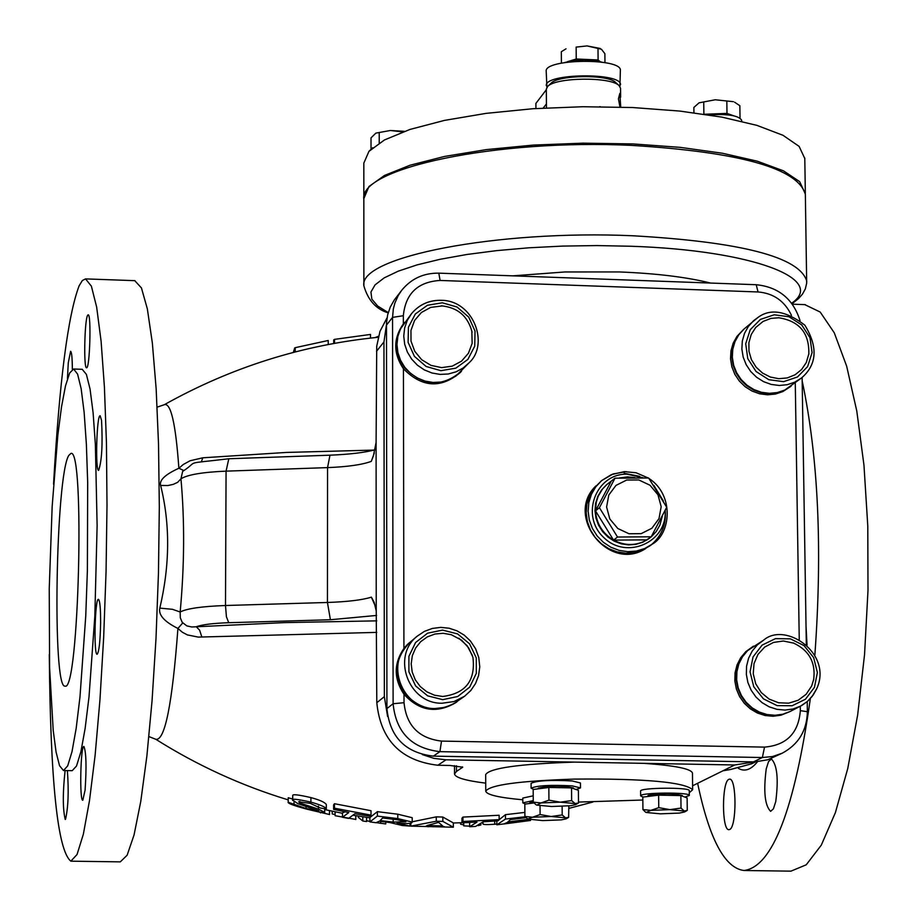 <?xml version="1.0" encoding="UTF-8"?>
<svg xmlns="http://www.w3.org/2000/svg" width="917" height="917" viewBox="0 0 917 917"><rect width="100%" height="100%" fill="white"/><g stroke="black" fill="none" stroke-linecap="round" stroke-linejoin="round"><path stroke-width="1.38" d="M645.66 812.256L642.932 809.573L650.841 810.376L658.761 807.659L669.914 809.631L650.841 810.376L646.164 812.485L660.412 813.826L679.359 813.092L684.586 811.958L684.174 810.995L669.914 809.631L681.022 808.072L684.174 810.995L687.269 810.387L687.131 797.939L680.872 795.566L681.022 808.072M658.761 807.659L658.624 795.142L642.806 797.102L642.932 809.573M658.624 795.142L680.872 795.566M647.643 796.495L648.124 795.383C661.822 793.251 673.216 793.308 682.305 795.543L682.317 796.105M640.639 795.91L640.593 791.073C639.206 787.588 690.318 787.13 689.252 790.637L689.309 795.475C690.375 792.001 639.252 792.46 640.639 795.91L643.115 797.056M684.861 797.079L689.309 795.475M369.287 150.984L372.726 147.706M699.041 102.83L693.86 107.472L693.928 112.745M715.249 99.77L699.075 102.819L715.249 99.77L733.336 101.672L715.249 99.77M740.03 118.029L739.859 105.73L734.609 102.2M733.623 115.76L726.986 113.41L726.826 101.065M703.878 114.132L703.729 101.947M726.986 113.41L704.692 114.247M804.794 158.503L799.12 146.388L782.992 135.292L756.915 125.365L721.966 117.135L679.806 111.072L632.581 107.53L582.776 106.727L533.075 108.71L486.125 113.364L444.39 120.414L409.979 129.435L384.475 139.946L368.932 151.374L363.831 163.134L363.843 197.671M805.332 193.923L799.681 181.646L783.531 170.871L757.419 161.232L722.436 153.242L680.231 147.362L632.948 143.923L583.074 143.155L533.304 145.081L486.297 149.609L444.504 156.452L410.048 165.22L384.521 175.434L368.955 186.529L363.866 198.542M564.677 62.528L573.285 60.648L584.037 59.949L594.606 60.602L601.735 62.115M604.968 62.631L604.888 53.702L601.437 49.231L587.063 45.919L600.177 48.441M566.018 48.819L561.319 51.73L561.41 63.124M576.14 47.099L587.063 45.919L576.14 47.099L576.231 58.997L567.279 61.76M600.211 61.668L598.102 59.972L576.231 58.997M598.102 59.972L597.999 48.085M619.984 107.06L618.425 98.864L619.846 93.351L620.706 106.888M546.452 107.897L546.326 89.098L547.678 86.439L551.094 83.206C558.224 74.862 608.097 74.254 615.594 82.427L615.743 82.564M547.678 86.439C555.542 77.234 610.791 76.569 619.055 85.59L620.534 88.215L620.614 97.213M546.326 89.74L535.895 103.403L535.929 108.527M546.417 103.93L543.219 108.08M619.926 86.53L620.362 70.357C621.99 57.76 544.022 58.711 546.2 71.251L546.91 87.333M620.5 84.754C622.127 72.294 544.125 73.245 546.303 85.648M512.924 275.845L564.952 271.959L619.376 271.948C656.24 273.404 686.627 277.106 710.56 283.055M363.877 285.577L363.843 199.402C358.272 168.304 496.303 138.822 631.538 145.39C740.294 152.084 798.237 168.43 805.355 194.427L805.367 194.874M757.981 317.442L744.008 329.054L738.77 334.82L734.976 341.651L732.786 349.239L732.339 357.206L733.634 365.172L736.626 372.738L741.154 379.535L747.011 385.232L753.9 389.565L761.5 392.304L769.42 393.324L777.284 392.568L784.711 390.092L801.355 378.102C817.036 364.737 818.205 347.084 804.851 325.168C786.041 310.806 770.429 308.227 758.015 317.42L753.614 320.675L748.341 326.475L744.512 333.364L742.323 341.021L741.864 349.045L743.183 357.08L746.197 364.702L750.759 371.557L756.674 377.311L763.62 381.678L771.277 384.441L779.255 385.472L787.187 384.716L794.672 382.217L801.355 378.102M779.198 317.74L770.979 318.394L763.127 321.408L755.734 327.449L751.206 334.533L748.891 342.706L748.971 351.314L751.436 359.682L756.089 367.144L762.566 373.093L770.349 377.047L778.808 378.698L787.279 377.93L795.073 374.789L801.573 369.528L806.272 362.582L808.932 353.526M441.845 300.386C429.465 299.962 419.367 304.387 411.527 313.648L400.454 328.939L397.84 336.493L396.969 344.494L397.886 352.564L400.546 360.301L404.821 367.339L410.518 373.322L417.338 377.976L424.961 381.059L433.007 382.446L441.111 382.045L448.849 379.902L455.875 376.096L469.16 362.708C489.231 344.597 474.123 301.028 441.96 300.306C429.557 299.882 419.413 304.329 411.527 313.648L407.263 320.434L404.626 328.057L403.755 336.126L404.684 344.253L407.366 352.059L411.687 359.155L417.418 365.195L424.296 369.883L431.987 373.001L440.103 374.4L448.264 373.998L456.07 371.832L463.154 368.004L469.16 362.708M442.579 305.888L430.669 307.401L421.419 312.479L414.564 320.457L410.954 330.395L411.011 341.101L414.736 351.28L421.682 359.716L431.013 365.39L441.616 367.625L452.207 366.158L461.515 361.16L468.438 353.251L472.152 343.359L471.819 330.796M69.658 373.001L73.612 369.024L77.59 374.102L81.166 388.739L84.146 412.432L86.37 444.195L87.688 482.502L87.379 570.741L85.751 616.006L79.985 696.874L76.18 728.316L72.007 751.642L67.698 765.867L63.479 770.532L59.559 765.752L56.086 752.1L53.209 730.402L49.598 667.599L49.243 588.634L52.154 506.608L57.863 434.922L61.508 406.884L65.497 385.874L69.658 373.001M68.844 455.359L70.93 453.434C85.086 447.381 78.873 693.561 65.061 686.054C52.074 690.203 55.673 474.914 68.844 455.359M804.771 304.627L820.188 312.044L834.241 332.745L846.666 366.181L856.787 411.045L863.974 465.274L867.791 526.117L867.998 590.342L864.559 654.44L857.67 714.905L847.755 768.526L835.398 812.611L821.311 845.119L806.238 864.8L790.958 871.15L744.191 870.508M802.18 380.922C818.342 457.239 822.56 548.618 814.858 655.07M810.364 698.548C794.546 809.665 772.412 866.989 743.985 870.497C724.762 868.112 709.311 839.044 697.631 783.29M728.9 779.324L729.6 779.152C736.809 777.971 736.764 827.707 729.542 829.53L728.912 829.667C721.713 830.733 721.713 781.536 728.9 779.324M766.222 768.904L768.549 761.557L771.38 758.978C777.18 764.824 778.636 779.014 775.759 801.55L773.432 808.805L770.624 811.35C764.824 805.481 763.357 791.337 766.222 768.904M806.032 626.208L807.04 645.167M803.212 446.522L803.624 472.645M134.753 280.659L141.447 287.949L147.35 308.891L152.348 342.969L156.154 388.831L158.526 444.378L159.317 506.803L158.469 572.758L155.993 638.645L152.05 700.84L146.88 756.021L140.771 801.401L134.065 834.906L127.131 855.229L120.287 861.865L70.93 861.178M53.553 484.176C59.422 381.254 67.95 315.127 79.137 285.783L82.358 280.522L85.545 278.894L91.391 286.173L96.663 307.138L101.099 341.25L104.423 387.192L106.441 442.831L107.002 505.37L106.063 571.463L103.667 637.475L99.953 699.797L95.139 755.092L89.499 800.575L83.367 834.149L77.039 854.518L70.85 861.178C57.611 850.563 50.424 781.674 49.289 654.497M82.209 369.299L86.393 374.388L90.049 389.014L93.098 412.707L95.368 444.458L97.122 525.682L94.829 616.213L88.995 697.046L85.121 728.488L80.891 751.802L76.512 766.027L72.202 770.681L63.548 770.532M67.377 770.601C68.878 791.325 68.259 807.568 65.508 819.294L65.233 819.443C62.723 809.149 62.677 792.85 65.107 770.555M85.086 790.133L82.805 800.243C79.389 801.343 80.57 745.12 83.928 746.484C86.244 752.421 86.634 766.979 85.086 790.133M100.618 622.781C100.217 641.556 99.059 652.044 97.133 654.268C93.557 655.357 94.932 597.895 98.451 599.317C99.907 600.509 100.629 608.326 100.618 622.781M101.558 420.467C102.784 444.596 101.81 461.217 98.646 470.352C95.104 471.395 96.698 414.289 100.171 415.756L101.558 420.467M87.574 315.414L88.147 314.818C91.471 313.706 89.797 369.333 86.553 367.763C83.573 368.898 84.513 320.503 87.574 315.414M67.434 378.778L68.282 362.742L70.609 351.291C71.709 352.048 72.283 358.077 72.351 369.379M374.285 453.021L371.293 461.366L373.391 455.864L376.096 442.487L376.727 346.179L380.005 331.278L387.043 317.844M386.447 324.836L383.948 341.938L384.349 696.656L387.593 716.464M485.723 783.152C465.538 780.631 455.141 777.57 454.534 773.982L456.471 771.426L462.741 767.197L450.052 765.466L437.879 765.248C400.912 760.858 380.555 740.019 376.807 702.709L376.234 610.905L374.09 602.171L371.385 597.162L375.592 606.767M422.313 754.588L433.936 758.382L446.017 759.803L734.723 764.973L754.439 761.912M644.204 763.357C675.176 765.58 691.269 768.824 692.461 773.077L692.461 773.169M485.758 791.13L485.689 774.578C489.575 768.114 519.171 763.953 574.478 762.107M692.61 785.777L734.723 764.973M376.738 620.855L284.259 622.62L191.779 626.987L186.793 625.875L182.208 622.311L180.305 617.794L180.168 612.006C184.477 565.342 184.741 520.936 180.958 478.8L182.643 471.407C200.25 460.025 181.073 464.529 228.803 458.752L329.971 455.187L327.552 467.613L327.438 602.469L330.407 619.743L376.578 615.445M373.998 450.087L286.299 452.436L202.795 457.801L190.128 460.747L183.308 464.472L178.872 468.255C165.232 474.467 159.145 480.199 160.635 485.46C170.23 524.088 169.954 564.975 159.822 608.109C158.251 614.883 164.281 621.657 177.921 628.443L182.311 632.214L187.366 634.908L198.232 637.097L376.749 632.386M202.795 457.801L201.396 461.687M183.48 470.364L178.872 468.255C175.686 423.562 170.814 402.391 164.269 404.729C231.107 367.316 302.415 344.838 378.182 337.284M371.385 597.162C362.204 600.016 347.554 601.781 327.438 602.469L225.49 605.507L226.075 471.143C202.565 472.152 187.526 474.697 180.958 478.8L177.611 482.353L173.233 484.371L167.926 485.529L160.635 485.46M159.822 608.109L172.465 609.312L180.168 612.006C186.77 608.544 201.878 606.378 225.49 605.507L226.419 616.763L228.723 622.712L330.407 619.743M182.735 622.952L177.921 628.443C172.281 704.004 164.922 740.959 155.821 739.297L148.921 736.592M228.723 622.712C213.099 623.251 202.279 624.592 196.249 626.747L199.597 630.139L201.866 637.063M730.54 769.489L722.905 770.807M294.449 352.117L294.46 348.185L295.24 347.669L328.217 340.494L328.217 344.494M295.24 347.669L295.228 351.91M293.36 352.403L294.139 349.675L294.139 352.197M333.696 343.462L333.696 339.92L334.522 339.37L370.491 334.43L370.491 338.086M334.522 339.37L334.522 343.313M375.064 337.594L378.446 336.252M498.951 819.878L505.462 814.663L524.868 812.405M333.616 809.379L333.616 804.908L334.453 803.716L371.018 810.708L371.018 815.133L334.453 808.198L333.616 809.379L348.792 812.554L342.465 817.276L342.465 812.886L345.021 811.809M292.603 800.426L292.729 795.555C292.351 794.03 298.415 794.707 310.909 797.595C319.746 799.968 324.882 802.283 326.314 804.53L326.314 808.989C325.89 807.235 320.755 804.943 310.909 802.123C297.738 799.188 291.675 798.501 292.718 800.094L297.796 803.624L318.692 810.8L306.049 808.519L288.202 802.249L288.213 797.733L292.603 799.016M288.202 802.249L288.213 797.733M461.973 822.595L461.95 818.239L462.936 817.093L499.135 815.247L499.157 819.626L462.947 821.46L461.973 822.595L477.012 822.136L469.619 826.733L475.625 826.435L483.064 821.827L498.137 820.772L499.157 819.626M469.619 826.733L469.664 822.411M397.783 814.204L412.203 817.712L412.214 822.068L397.783 818.606L377.368 816.073L369.929 821.896L369.918 817.54L377.368 811.66L397.783 814.204L397.783 818.606M412.214 821.781L436.274 816.864L442.842 817.047L453.307 822.904L453.33 827.214L442.854 821.414L436.286 821.242L410.827 826.137L453.33 827.214M496.842 824.016L494.699 824.257C486.434 824.83 482.514 824.647 482.961 823.695L482.296 822.606M366.571 817.391L366.571 821.552L362.811 821.002L358.295 817.345L358.295 816.119M362.811 821.002L362.811 816.829M385.748 822.033L385.748 823.947L376.291 822.652M369.929 821.437L366.571 820.715M380.67 823.374L380.67 821.403M435.529 826.297L427.758 826.721L426.233 825.999M444.883 826.893L443.37 826.423M433.088 826.836L433.088 826.228M427.758 826.721L427.758 826.057M525.177 816.772L505.485 819.053L496.842 824.819L496.831 820.875M505.485 819.053L505.462 814.663M528.467 819.317L507.823 821.953L510.494 819.58L525.991 817.677M496.842 824.819L530.519 820.474L503.857 823.982L506.803 822.652L529.888 819.649M401.841 825.403L401.107 825.254M410.827 825.999L410.025 825.953M334.453 808.198L334.453 803.716M342.465 817.276L348.529 818.423L354.902 813.711L370.136 816.29L371.018 815.133M335.049 814.571L332.241 813.964L332.16 811.213M355.727 819.431L335.129 815.717L335.049 811.82M332.241 813.964L332.241 811.224M329.398 814.491L306.725 809.126M294.025 803.922L294.025 801.882M288.087 802.478C288.786 803.728 294.598 805.837 305.521 808.805C319.746 812.21 326.085 813.368 324.526 812.267L318.417 809.149L299.848 802.994L298.655 801.767L310.347 803.395L320.308 808.015L326.314 808.989M299.848 802.994L299.848 801.447M462.947 821.46L462.936 817.093M377.368 816.073L377.368 811.66M369.929 821.896L375.97 822.721L379.294 821.231L389.656 822.503L402.506 825.529L410.025 826.079L397.027 823.179C406.644 823.798 411.63 823.569 412.008 822.503L412.214 822.068M410.025 826.079L410.025 823.237M382.641 817.987L397.176 819.695L405.876 821.758L393.175 822.102L380.154 820.566L382.641 817.987M438.578 822.354L442.67 825.93L427.173 825.518L438.578 822.354M410.827 826.137L410.816 823.065M442.854 821.414L442.842 817.047M436.286 821.242L436.274 816.864M463.612 824.841L460.586 824.188L460.426 822.836M469.619 826.148L463.75 825.85L463.601 822.721M480.852 823.89L480.852 824.979L478.204 825.598M404.523 322.406L404.363 322.612C394.161 337.227 394.172 352.22 404.397 367.591C422.966 386.435 441.994 387.65 461.48 371.225L460.437 372.394C440.974 388.797 421.969 387.582 403.423 368.76C393.221 353.435 393.198 338.476 403.342 323.884L403.331 315.723C405.532 293.6 417.785 281.84 440.103 280.453L438.819 273.151C423.585 272.957 411.194 278.688 401.669 290.345L394.299 299.974L390.264 307.092L387.639 314.886L386.493 323.071L386.917 708.589C389.771 736.947 405.245 752.788 433.34 756.135L754.874 761.912L767.758 759.769L782.247 753.189C798.558 744.375 806.926 730.551 807.373 711.707L800.346 710.652C798.512 733.107 786.568 745.257 764.514 747.114L762.382 757.522L772.595 756.525L782.247 753.189M403.342 323.884L404.363 322.612M410.254 642.06L403.927 648.422C393.668 663.484 393.691 678.786 404.007 694.329C419.413 711.099 436.687 713.862 455.841 702.617L457.067 701.723M410.094 642.209C394.94 657.627 393.244 674.74 405.005 693.55C420.422 710.343 437.718 713.105 456.895 701.849M789.835 711.649L780.986 715.203L773.088 716.257L765.099 715.524L757.396 713.025L750.358 708.887L744.317 703.316L739.572 696.565L736.362 688.976L734.838 680.918L735.067 672.78L737.039 664.951L740.649 657.81L745.739 651.712L753.453 646.13L747.126 650.898L742.036 657.008L738.414 664.149L736.443 671.978L736.213 680.139L737.749 688.208L740.959 695.808L745.704 702.56L751.757 708.142L758.806 712.28L766.52 714.779L774.521 715.524L782.419 714.458L790.076 711.523M790.855 386.389L782.809 391.593L775.392 394.069L767.54 394.814L759.631 393.794L752.055 391.066L745.177 386.745L739.331 381.048L734.804 374.262L731.823 366.708L730.528 358.765L730.975 350.81L733.153 343.233L736.947 336.401L743.549 329.455L738.311 335.209L734.517 342.052L732.339 349.629L731.881 357.596L733.176 365.551L736.168 373.116L740.695 379.913L746.553 385.61L753.442 389.943L761.03 392.671L768.95 393.691L776.814 392.946L784.23 390.47L791.096 386.195M442.705 696.473C465.664 693.573 475.728 680.506 472.92 657.294L468.667 647.861L461.675 640.215L451.302 634.713L443.152 633.28L434.967 634.025L427.299 636.891L420.685 641.682L415.584 648.078L412.341 655.632L411.183 663.828L412.203 672.104L415.321 679.875L420.33 686.615L426.875 691.842L434.509 695.212L442.705 696.473M417.395 636.043L410.426 641.923C384.212 661.948 401.646 709.426 434.967 708.543L445.077 707.362L452.952 704.279L464.621 696.221L470.788 690.535L475.51 683.578L478.548 675.714L479.763 666.9L478.789 657.569L475.591 648.732L470.352 640.891L464.231 635.137L457.033 630.85L449.101 628.214L440.733 627.377L432.331 628.443L424.422 631.377L417.395 636.043C390.963 656.228 408.558 704.107 442.154 703.224L453.995 701.562L464.621 696.221M793.927 643.184L783.336 641.006L773.478 642.439L764.709 647.058L757.981 654.383L754.015 663.621L753.235 673.777L755.723 683.784L761.236 692.541L769.157 699.109L778.648 702.789L788.677 703.179L798.18 700.244L806.123 694.307L811.66 686.008L813.826 678.993M763.723 640.077C785.411 621.245 833.381 653.706 816.543 689.091L813.161 695.052L807.476 701.402L800.438 706.182L792.964 709.013L784.998 710.079L776.928 709.334L769.145 706.812L762.038 702.628L755.94 697L751.149 690.18L747.894 682.523L746.346 674.373L746.576 666.155L748.57 658.246L752.215 651.047L757.35 644.88L763.723 640.077L747.596 650.623L742.506 656.732L738.873 663.874L736.901 671.714L736.672 679.875L738.208 687.945L741.429 695.544L746.174 702.307L752.227 707.89L759.276 712.039L766.99 714.538L775.003 715.271L782.9 714.205L790.316 711.397L801.928 705.368L807.43 701.425L812.072 696.496L816.439 689.183M645.66 548.572C609.106 572.598 564.207 515.984 595.935 485.895M662.326 516.191L659.873 525.166L656.194 531.573L651.15 536.949L642.886 542.188L635.905 544.354L628.558 544.916L621.21 543.838L614.218 541.168L607.914 537.03L602.618 531.642L598.572 525.258L595.981 518.185L594.973 510.769L595.591 503.376L597.815 496.361L601.518 490.056L606.527 484.784L615.02 478.181L648.628 478.009L666.705 507.261L651.196 536.789L617.519 537.03L599.409 507.686L615.02 478.181M619.388 477.963L627.629 476.874L634.828 477.631M649.706 538.096L647.104 539.861C636.192 545.959 625.004 546.039 613.553 540.113C602.503 533.407 596.486 523.664 595.511 510.884L596.256 502.275L598.228 496.166L602.607 488.887L607.054 484.348M651.196 536.789L647.104 539.861L613.553 540.113L595.511 510.884L611.066 481.494M661.18 506.665L657.947 494.744L649.981 485.219L638.817 479.969L626.689 480.038L615.972 485.402L608.796 495.031L606.596 506.998L609.805 518.953L617.806 528.501L628.993 533.751L641.155 533.66L651.861 528.261L659.002 518.621L661.18 506.665M595.511 510.884L599.409 507.686M613.553 540.113L617.519 537.03M624.168 473.287L639.711 476.37M665.226 510.345C666.35 524.455 661.638 535.998 651.104 544.95M650.096 545.73L642.679 550.028L634.438 552.561L625.784 553.192L617.13 551.896L608.888 548.733L601.46 543.861L595.213 537.511L590.445 529.98L587.396 521.647L586.192 512.912L586.903 504.19L589.493 495.914L593.826 488.474L601.655 480.588L595.763 486.847L591.419 494.297L588.829 502.585L588.118 511.319L589.322 520.077L592.382 528.433L597.162 535.964L603.42 542.337L610.848 547.22L619.113 550.383L627.778 551.69L636.455 551.048L644.708 548.515L652.136 544.217L650.096 545.73M689.275 792.746L692.656 789.72C684.231 782.063 644.88 778.522 574.615 779.095C519.274 780.894 489.655 784.929 485.758 791.199C486.652 794.775 499.008 797.641 522.805 799.796M578.489 802.066L642.828 800.025M531.115 788.207L531.081 783.301C536.892 780.585 550.59 779.805 572.162 780.952L580.45 782.98L580.495 787.898L572.208 785.88C550.624 784.746 536.926 785.525 531.115 788.207L533.66 789.411M533.247 800.61L522.816 802.856L522.793 798.077L533.224 795.818M522.816 802.856L525.452 804.026M529.728 803.487L529.728 802.822L533.258 801.653M561.296 819.878L566.121 818.824L565.571 817.826L551.163 816.497L532.502 817.23L527.779 819.053L542.738 820.6L561.296 819.878M527.699 819.007L524.902 816.428L532.502 817.23L540.102 814.56L551.163 816.497L562.19 814.961L565.571 817.826L568.632 817.391L568.827 805.94M533.946 802.96L524.822 804.106L524.902 816.428M562.132 806.375L562.19 814.961M540.044 805.768L540.102 814.56M708.967 114.912C727.651 113.742 738.54 115.496 741.635 120.173L741.658 121.296M401.543 132.38L401.543 131.773L390.367 130.501L375.878 133.114L390.367 130.501L404.431 131.326M379.225 142.995L379.214 132.61M403.652 131.601L401.543 131.773M371.018 148.543L371.018 137.871L375.878 133.114M576.094 789.514L580.495 787.898M538.21 788.826L538.21 788.173C549.845 785.548 561.571 785.479 573.389 787.944L573.4 788.551M536.789 805.115L551.564 806.501L570.649 805.734L575.624 804.633L575.085 803.579L560.298 802.169L541.087 802.937L536.789 805.115M536.158 804.839L533.258 802.134L533.178 789.48L548.847 787.462L548.928 800.163L560.298 802.169L571.635 800.587L575.085 803.579L578.501 802.983L578.398 790.339L571.543 787.898L571.635 800.587M548.847 787.462L571.543 787.898M533.258 802.134L541.087 802.937L548.928 800.163M806.742 281.53L806.742 281.118C799.624 257.047 741.521 241.928 632.432 235.749C496.762 229.709 358.283 257.047 363.877 285.84C368.004 300.203 376.096 309.212 388.166 312.857M388.235 312.594L377.701 306.049L371.855 299.148L370.927 292.042L375.042 284.889L384.2 277.874L398.287 271.145L417.04 264.898L440.068 259.293L466.845 254.49L496.716 250.616L528.926 247.796L562.637 246.088L596.967 245.573L630.988 246.249C752.456 250.284 827.191 278.997 791.623 303.229M760.411 319.414L774.246 314.783L788.998 316.755L801.745 324.95L809.986 337.743L812.084 352.598L807.613 366.605L797.469 376.979L783.622 381.655L768.836 379.707L756.044 371.5L747.779 358.662L745.704 343.76L750.221 329.753L760.411 319.414M442.326 302.793L457.056 307.023L468.725 317.11L475.029 331.083L474.731 346.168L467.876 359.407L455.806 368.164L440.905 370.686L426.118 366.479L414.415 356.358L408.099 342.328L408.432 327.209L415.344 313.981L427.437 305.269L442.326 302.793M757.431 761.798C751.012 769.787 744.673 771.988 738.403 768.366M376.509 351.314L383.948 341.938M437.879 765.248L446.017 759.803M376.807 702.709L384.349 696.656M456.471 771.426L456.448 765.764M228.803 458.752L226.075 471.143L327.552 467.613C347.566 466.822 362.158 464.736 371.293 461.366M376.234 610.905L376.096 442.487M462.489 766.876L462.489 767.529M730.207 769.535L751.539 763.838L730.757 769.455M494.699 824.257L494.687 821.047M482.961 823.695L482.961 821.941M335.129 815.717L335.141 811.832M320.457 812.886L320.457 812.141M306.049 808.519L306.049 806.421M292.718 800.094L292.729 795.555M310.909 802.123L310.909 797.595M318.417 809.149L318.417 806.135M404.248 824.784L404.248 823.558M393.175 822.102L393.175 819.271M460.586 824.188L460.586 822.824M463.75 825.85L463.738 822.721M401.669 290.345L398.253 295.492L394.883 303.034L393.313 309.063L392.556 317.374L393.106 703.74C395.984 732.305 411.584 748.283 439.896 751.653L762.382 757.522L753.419 761.912M386.447 325.145L392.556 317.374L403.331 315.723M386.917 708.589L393.106 703.74L404.03 702.697L404.007 694.329M433.34 756.135L439.896 751.653L441.524 741.096C418.84 738.38 406.346 725.588 404.03 702.697M764.514 747.114L441.524 741.096M795.28 382.905L799.246 639.642M800.277 706.262L800.346 710.652M440.103 280.453L758.05 291.961L756.216 284.717C778.544 286.998 793.148 298.942 800.014 320.549M758.05 291.961C773.524 293.257 784.665 301.063 791.486 315.368M403.927 648.422L403.423 368.76M442.705 699.648L427.677 695.865L415.619 685.939L408.913 671.817L408.902 656.32L415.573 642.53L427.597 633.188L442.579 630.105L457.56 633.899L469.573 643.814L476.267 657.879L476.324 673.33L469.699 687.12L457.709 696.519L442.705 699.648M814.445 687.383L805.435 699.247L792.116 705.758L777.112 705.62L763.425 698.846L753.763 686.776L750.06 671.829L753.04 656.95L762.096 645.121L775.427 638.656L790.397 638.84L804.037 645.602L813.666 657.627L817.379 672.539L814.445 687.383M626.162 471.636L613.072 473.963L601.655 480.588L611.364 474.628L624.351 471.636L636.077 472.759L648.25 477.998M665.123 510.54C667.519 542.096 626.632 560.241 603.822 537.568C580.083 515.893 595.626 473.562 626.953 474.158L643.104 477.78M653.832 485.368L663.358 500.957M684.586 811.958L686.856 810.651M804.782 158.056L805.332 192.971M599.603 106.693L600.211 106.647M615.594 82.427L619.055 85.59M805.355 194.427L806.685 283.135L805.332 288.935L802.501 294.093L798.581 298.564L792.024 303.756M808.794 354.489C809.585 333.123 799.395 320.858 778.246 317.695M472.106 332.172C467.957 316.182 457.663 307.401 441.226 305.82M792.334 304.18L805.252 304.639M85.545 278.894L134.971 280.671M73.612 369.024L82.335 369.299M454.534 773.902L454.5 765.638M375.076 449.8C364.668 452.585 349.629 454.385 329.971 455.187M157.151 407.137L164.269 404.729M751.539 763.838L755.528 761.901M155.821 739.297C197.281 765.431 241.377 785.617 288.087 799.842M324.687 809.562L342.465 813.299M353.526 815.316L369.918 817.872M453.307 822.996L469.607 822.48M592.898 802.031L568.838 808.393M530.53 820.463L529.694 820.6M355.796 819.523L355.796 815.706M329.501 814.594L329.501 810.639M324.675 812.049L324.687 809.012M802.123 377.472L806.318 644.525M807.212 701.62L807.373 711.707M438.819 273.151L756.216 284.717M472.358 655.437L467.085 645.66L458.855 638.209M813.585 680.173C816.027 662.75 809.252 650.325 793.239 642.92M652.136 544.217C670.728 534.21 674.74 495.134 648.949 478.445M692.461 773.077L692.656 789.72M566.121 818.824L568.632 817.391M575.624 804.633L578.237 803.132"/></g></svg>
